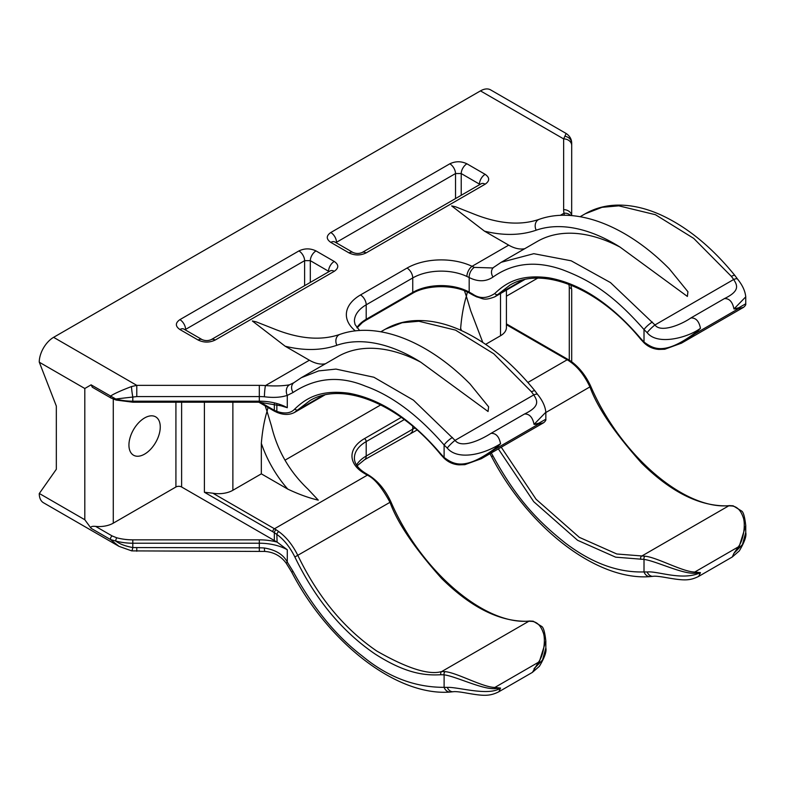 <?xml version="1.0" encoding="UTF-8"?>
<svg xmlns="http://www.w3.org/2000/svg" width="785" height="785" viewBox="0 0 785 785"><rect width="100%" height="100%" fill="white"/><g stroke="black" fill="none" stroke-linecap="round" stroke-linejoin="round"><path stroke-width="1.18" d="M543.701 422.703L481.627 458.538L494.854 449.334A2.414 0.589 -126.4 0 0 494.707 448.686L500.555 443.711L494.854 449.334L538.392 424.194A2.414 2.002 -108.9 0 0 538.883 423.174L545.84 419.2C546.144 420.024 545.438 421.192 543.701 422.703L538.392 424.194L534.045 424.371C532.603 417.257 529.424 413.803 524.517 414.009L491.027 433.349C495.924 433.114 499.103 436.568 500.555 443.711C482.53 455.163 457.41 460.324 447.244 448.078L444.114 444.987C418.17 415.216 391.95 395.611 365.476 386.171C339.866 375.465 315.737 377.565 293.109 392.471L287.281 395.395L287.281 407.709L281.236 405.855L259.305 402.205L259.305 401.184L132.802 401.184A40.27 23.246 180 0 1 115.758 398.996L91.099 384.836L92.345 387.24L110.97 397.995A2.414 1.393 -60 0 1 110.597 396.091C113.56 393.933 120.527 390.753 131.497 386.554L136.776 385.356L53.596 337.334A20.292 11.716 -60 0 0 39.25 362.062L56.334 406.09L56.334 469.263L39.319 493.48L84.809 519.739L91.099 528.325C90.314 526.715 91.825 526.068 95.613 526.392L112.176 535.959L116.779 537.794A37.847 21.852 0 0 0 132.802 539.844L259.305 539.844A42.684 24.639 180 0 1 277.095 542.092L287.281 549.745L287.281 562.06A8.056 0.913 144.4 0 0 286.329 563.404L291.578 571.892C328.503 643.082 396.817 696.373 450.207 692.036L453.337 691.713C455.506 691.408 460.02 691.879 466.869 693.135C483.04 695.932 489.555 696.511 498.867 691.742L498.74 691.811M494.707 448.686C463.542 471.814 452.739 463.562 444.114 457.488L440.915 454.024C411.154 419.19 380.48 398.927 348.883 393.236C318.474 389.125 304.6 399.712 294.866 408.926C290.95 413.273 284.945 414.097 276.84 411.399L274.338 410.28A37.847 21.852 60 0 1 272.768 409.427L260.277 402.214M277.095 542.092L276.84 534.408C283.935 539.53 289.94 547.057 294.866 556.987C315.158 598.965 341.828 631.268 374.887 653.885C407.248 674.727 426.687 675.483 440.915 674.737L444.114 674.835C455.486 676.238 481.97 689.407 494.707 688.661L500.555 688.053L498.867 691.742L532.387 672.392L539.393 666.308C544.594 657.575 546.743 651.452 545.84 647.939L542.553 659.979L534.045 668.712L538.883 663.158L545.84 641.002C544.829 632.111 543.416 627.225 541.591 626.361L533.201 621.21L529.551 621.023C485.189 625.841 420.77 571.146 390.881 501.801C385.347 489.85 377.909 480.94 368.558 475.062L365.211 473.061C357.94 468.429 354.339 463.415 354.408 458.018A40.27 23.246 180 0 1 366.202 441.582L404.295 419.582M259.305 539.844L259.305 547.822A40.27 23.246 180 0 1 264.437 548.009C275.79 549.922 283.405 554.612 287.281 562.06L293.109 571.48C313.019 607.826 336.127 636.046 362.425 656.142C387.672 677.013 414.902 687.405 444.114 687.336L447.244 687.395A8.056 5.829 82 0 0 453.337 691.713M39.319 362.228L84.809 388.497L91.099 384.836M113.275 399.104L113.275 523.163A20.135 11.628 180 0 1 95.613 526.392M113.275 523.163L175.918 486.994L175.918 402.205M276.84 541.944A201.333 116.239 0 0 1 274.338 540.531L181.62 486.994A4.023 2.326 0 0 0 175.918 486.994M506.413 296.19L537.578 278.194M264.437 548.009A8.056 0.834 94.2 0 0 264.869 551.433L264.869 551.433C273.877 552.1 281.03 556.094 286.329 563.404M293.109 392.471A8.056 6.506 -127.8 0 1 293.767 382.766L289.488 384.807A8.056 6.437 -105.7 0 0 287.281 395.395C280.942 397.445 273.327 397.907 264.437 396.768A40.27 23.246 0 0 0 259.305 396.582L136.776 396.582L115.758 398.996A2.414 0.834 -74.9 0 0 116.151 400.065L110.97 397.995M259.305 402.205L132.802 402.205L132.802 396.847A8.056 0.765 -97.7 0 1 131.497 386.554M285.171 346.224L252.328 320.977L256.253 321.87L273.68 328.748C299.016 339.012 321.104 340.886 339.944 334.371A8.056 6.535 70.9 0 0 336.883 345.272A209.389 120.89 60 0 1 285.171 346.224L309.398 360.217A40.27 23.246 -120 0 0 325.441 363.759M480.469 90.883L563.65 138.906L566.142 133.479L490.615 89.882A20.292 11.716 -60 0 0 480.469 90.883L53.596 337.334M355.36 330.887A48.317 27.897 180 0 1 360.501 294.944L407.042 268.068A48.317 27.897 180 0 1 472.04 266.311L508.709 245.146L484.482 231.153L451.64 205.905L455.565 206.798L472.992 213.677C498.328 223.941 520.416 225.815 539.266 219.3A8.056 6.535 -109.1 0 0 536.194 230.191A177.174 102.295 60 0 1 620.101 247.138A177.174 102.295 -120 0 0 537.215 241.495L501.203 262.288L533.8 253.683L571.186 260.806L610.465 282.58L654.965 324.951A8.056 1.217 136.3 0 0 647.154 332.663C657.693 346.048 688.573 337.314 700.465 328.297L694.764 333.919L681.233 343.3M407.042 268.068A8.056 4.651 60 0 1 412.743 277.939A40.27 23.246 180 0 1 466.898 276.467L469.185 277.537C478.006 281.972 485.944 281.805 493.019 277.056C512.919 262.916 536.018 260.453 562.315 269.677C589.682 280.039 612.663 293.835 644.014 329.572L647.154 332.663M466.898 276.467A8.056 4.19 115.6 0 1 472.04 266.311L474.346 267.391A8.056 4.906 115.2 0 0 469.185 277.537L469.185 292.118A40.27 23.246 0 0 0 412.743 292.403L412.743 277.939L366.202 304.806L366.202 319.269A40.27 23.246 0 0 0 356.9 327.659M289.488 384.807C283.12 385.955 275.113 386.22 265.458 385.582L309.398 360.217M564.346 215.286L564.042 213.196A48.317 27.897 180 0 1 563.65 209.644L563.65 138.906A8.056 6.574 0 0 1 571.696 145.48L571.696 143.459A8.056 7.251 0 0 0 564.955 136.296M474.346 267.391L492.754 267.97M508.709 245.146A40.27 23.246 -120 0 0 524.753 248.688M491.027 433.349C476.701 442.367 460.56 447.744 455.055 440.365L413.459 400.164L373.876 377.232L335.98 369.087L318.671 370.903L301.303 377.703L293.767 382.766M738.793 307.759L733.955 308.956L745.75 296.858C745.171 291.009 742.433 285.083 737.527 279.077L737.527 279.077A8.056 2.188 -33.8 0 0 733.681 279.499L654.965 324.951C660.509 333.046 680.958 324.872 690.898 317.945C695.834 317.709 699.023 321.153 700.465 328.297L694.617 333.262A2.414 0.589 -126.4 0 1 694.764 333.919L738.302 308.78A2.414 2.002 -108.9 0 0 738.793 307.759L745.75 303.785C746.054 304.609 745.348 305.767 743.611 307.288L738.302 308.78L733.955 308.956C732.513 301.832 729.334 298.378 724.427 298.594C740.903 290.685 736.899 284.759 733.681 279.499L731.385 276.399L693.705 238.385L655.436 214.707L618.796 205.837L602.046 207.319L585.208 213.795L580.144 216.709M539.266 219.3C576.995 205.955 627.401 226.374 669.301 268.833L687.925 291.745L687.375 296.426L620.101 247.138M339.944 334.371C377.683 321.026 428.09 341.446 469.989 383.904L488.613 406.816L488.064 411.497L420.789 362.209A177.174 102.295 -120 0 0 337.893 356.567L301.293 377.703M524.517 414.009C540.993 406.1 536.989 400.183 533.771 394.914L531.474 391.813L493.794 353.799L455.526 330.122L418.886 321.251L402.136 322.733L385.298 329.209L380.833 331.78M563.65 209.644A8.056 6.574 0 0 1 571.666 215.61L571.696 145.48M570.95 285.122L571.696 289.822L571.696 361.807M309.967 400.595L294.169 412.635M509.877 285.181L494.795 296.828L524.655 279.588M204.394 402.205L204.394 492.254L212.863 493.206L274.475 528.776A40.27 23.246 60 0 1 276.143 529.787L278.773 531.602C286.309 537.058 292.697 545.065 297.937 555.633C317.915 596.953 344.173 628.746 376.731 651.01C407.327 668.477 429.002 675.316 441.749 671.528L445.203 671.646A2.414 1.766 98 0 0 444.114 674.835L444.114 687.336A8.056 6.241 86.4 0 0 450.207 692.036M232.87 402.205L232.87 490.282A20.135 11.628 180 0 1 212.863 493.206M232.87 490.282L261.336 473.846L261.336 443.329C262.357 431.102 264.251 420.456 267.037 411.379L265.153 405.845M267.999 407.484L267.037 411.379L271.463 426.01C277.409 450.57 289.528 471.569 307.828 488.996L318.288 500.143C308.819 497.945 298.643 494.265 287.771 489.104L261.336 473.846M284.994 460.187L380.745 404.903M485.65 344.34L500.516 335.754A20.135 11.628 180 0 0 506.413 327.541L506.413 290.116M745.75 532.524C746.653 536.027 744.504 542.15 739.303 550.893L732.287 556.977L733.955 553.297L738.793 547.734L745.75 525.587L745.75 532.524L742.463 544.564L733.955 553.297L738.302 546.89C744.043 539.305 745.721 522.947 742.983 516.834C740.667 510.26 737.046 506.649 732.12 505.991L728.784 505.815C700.583 506.855 671.509 492.607 641.561 463.072C614.508 432.771 597.316 407.415 589.977 387.025C584.913 376.25 578.741 368.116 571.441 362.641L568.85 360.796A40.27 23.246 -120 0 0 567.182 359.775L506.413 324.696M532.407 672.382L538.392 662.304C544.133 654.719 545.81 638.362 543.073 632.249C540.757 625.674 537.136 622.063 532.21 621.406L528.874 621.229C500.673 622.279 471.599 608.032 441.651 578.486C414.598 548.185 397.406 522.83 390.066 502.439C381.853 487.299 374.268 478.212 367.321 475.17L363.965 473.169A42.684 24.639 180 0 1 364.485 438.619L401.282 417.385M694.617 333.262C663.453 356.4 652.639 348.147 644.014 342.074L640.825 338.61C611.064 303.775 580.39 283.513 548.793 277.821C518.385 273.71 504.51 284.298 494.776 293.512C486.877 298.673 479.498 298.849 472.658 294.051L469.185 292.118A2.414 1.374 -60.9 0 0 469.685 293.227C454.77 284.376 426.863 284.523 412.243 293.512A2.414 1.393 -120 0 0 412.743 292.403L366.202 319.269A2.414 1.393 -120 0 1 365.702 320.378L362.425 322.517L357.067 327.875M501.252 447.214L536.096 499.28L579.32 537.342L616.824 553.994L645.103 556.222A2.414 1.766 98 0 0 644.014 559.42C655.396 560.824 681.88 573.992 694.617 573.246L700.465 572.628C682.469 581.234 657.349 570.744 647.154 571.98L644.014 571.922C618.07 572.756 591.87 563.139 565.416 543.083C538.314 521.525 517.217 500.016 493.019 456.056L491.292 452.965M498.338 448.892L533.731 501.684L577.593 540.296L615.626 557.164L644.014 559.42L644.014 571.922A8.056 6.241 -93.6 0 0 650.117 576.612L650.117 576.612C596.728 580.959 528.413 527.667 491.488 456.477A8.056 0.579 -27.9 0 0 493.019 456.056M743.611 307.288L681.537 343.123L664.777 349.247L658.89 349.433C653.159 349.011 648.194 346.803 644.014 342.8A2.414 0.805 -45.7 0 1 644.014 342.074L644.014 329.572A8.056 1.776 139.7 0 1 652.345 322.027M452.435 437.451A8.056 1.776 -40.3 0 0 444.114 444.987L444.114 457.488A2.414 0.805 -45.7 0 0 444.104 458.214C448.294 462.218 453.249 464.435 458.989 464.848L464.877 464.661L481.323 458.715M538.883 423.174L534.045 424.371L545.84 412.213M447.244 448.078A8.056 1.217 -43.7 0 1 455.055 440.365L533.771 394.914A8.056 2.188 -33.8 0 1 537.627 394.492L535.017 390.95C511.997 362.601 487.23 342.358 460.707 330.23C445.301 323.332 430.465 320.113 416.197 320.574C404.903 320.996 394.6 323.881 385.298 329.209M445.203 671.646C456.801 672.657 482.814 687.326 494.854 687.444L500.555 688.053C488.643 696.54 457.675 686.738 447.244 687.395M645.103 556.222C656.711 557.242 682.714 571.912 694.764 572.029L700.465 572.628L698.679 576.386M464.465 290.764L466.349 296.308C463.562 305.385 461.668 316.031 460.648 328.258A80.531 46.501 -120 0 0 461.462 330.563M460.648 330.2L460.648 328.258M467.399 292.04L466.349 296.308L470.774 310.938L482.795 342.427M732.12 505.991A2.414 1.815 -80.6 0 1 733.121 505.805M91.099 528.325L110.597 539.58L118.977 546.34L43.45 502.734A20.292 11.716 -60 0 1 39.25 493.569L39.319 493.48M112.176 535.959A2.414 1.393 120 0 0 110.597 539.58L115.758 541.032C119.497 543.956 125.178 546.124 132.802 547.557A8.056 0.765 97.7 0 1 131.723 550.884L264.869 551.433M160.258 426.991A22.147 12.786 120 0 0 155.675 416.855A22.147 12.786 120 0 0 138.611 422.791A22.147 12.786 120 0 0 128.936 445.075A22.147 12.786 120 0 0 133.529 455.212A22.147 12.786 120 0 0 150.592 449.285A22.147 12.786 120 0 0 160.258 426.991M650.117 576.612L653.248 576.298A8.056 5.829 -98 0 1 647.154 571.98M532.21 621.406A2.414 1.815 -80.6 0 1 533.211 621.22M204.394 492.254L272.768 531.73A37.847 21.852 60 0 1 274.338 532.691L276.84 534.408A2.414 1.148 126.1 0 1 278.773 531.602M215.208 340.033C209.526 342.751 203.825 342.751 198.134 340.033L179.893 329.514C175.202 326.226 175.202 322.939 179.893 319.642L298.928 250.925C304.619 248.217 310.31 248.217 316.012 250.925L334.243 261.454C338.934 264.741 338.934 268.028 334.243 271.316L215.208 340.033A8.056 4.651 -120 0 0 211.185 339.64L211.185 339.64C208.202 340.906 205.189 340.906 202.157 339.64L183.729 329.003M198.134 340.033A8.056 4.651 -60 0 1 202.157 339.64M179.893 329.514A8.056 4.651 -60 0 1 183.925 329.111M179.893 319.642A8.056 4.651 60 0 1 185.594 329.396L304.619 260.669L310.31 260.669L329.092 271.571M298.928 250.925A8.056 4.651 60 0 1 304.619 260.669L304.619 285.691M316.012 250.925A8.056 4.651 120 0 0 310.31 260.669L310.31 282.404M334.243 261.454A8.056 4.651 120 0 0 328.552 271.198L328.532 271.895M334.243 271.316A8.056 4.651 -120 0 0 330.22 270.913L211.185 339.64M485.15 184.19L366.124 252.907C360.433 255.616 354.741 255.616 349.04 252.907L330.799 242.379C326.109 239.101 326.109 235.814 330.799 232.517L449.834 163.8C455.526 161.092 461.217 161.092 466.918 163.8L485.15 174.329C489.84 177.616 489.84 180.903 485.15 184.19A8.056 4.651 -120 0 0 481.126 183.788L362.091 252.515C359.108 253.781 356.105 253.781 353.064 252.515L334.636 241.878M366.124 252.907A8.056 4.651 -120 0 0 362.091 252.515M349.04 252.907A8.056 4.651 -60 0 1 353.064 252.515M330.799 242.379A8.056 4.651 -60 0 1 334.832 241.986M330.799 232.517A8.056 4.651 60 0 1 336.5 242.271L455.526 173.544L461.217 173.544L479.998 184.446M449.834 163.8A8.056 4.651 60 0 1 455.526 173.544L455.526 198.566M466.918 163.8A8.056 4.651 120 0 0 461.217 173.544L461.217 195.279M485.15 174.329A8.056 4.651 120 0 0 479.458 184.073L479.439 184.769M417.07 430.013L364.534 459.735A8.056 4.651 -120 0 0 366.202 456.046A40.27 23.246 0 0 0 356.527 465.034M293.109 571.48A8.056 0.579 152.1 0 1 291.578 571.892M324.745 395.002L294.885 412.243C290.362 414.745 285.2 415.079 279.391 413.263L277.654 412.655A2.414 1.56 -68.9 0 1 276.84 411.399L276.84 404.461M84.809 388.497L84.809 519.739M568.772 284.268A37.847 21.852 180 0 1 569.282 287.85L569.282 360.197M116.779 537.794A2.414 0.834 105.1 0 0 115.758 541.032A40.27 23.246 0 0 0 132.802 543.22L259.305 543.22A40.27 23.246 180 0 1 287.281 549.745M132.802 539.844L132.802 547.557L259.305 547.822L259.305 551.227M136.776 547.822L136.776 551.227M264.437 396.768A8.056 0.834 -85.8 0 1 265.458 385.582A48.317 27.897 0 0 0 259.305 385.356L259.305 401.184A40.27 23.246 0 0 1 287.281 407.709M136.776 396.582L136.776 385.356L259.305 385.356M560.284 215.365L564.042 213.196A8.056 6.525 -12.5 0 1 570.587 215.522M724.427 298.594L690.898 317.945M731.385 276.399A8.056 1.923 -38.9 0 1 734.927 275.535L734.927 275.535C711.907 247.187 687.14 226.944 660.617 214.815C645.211 207.917 630.365 204.689 616.107 205.15C604.813 205.582 594.51 208.457 585.198 213.795M322.949 395.434L297.937 409.868A2.414 1.933 -135.6 0 1 294.866 408.926M522.859 280.01L497.837 294.453A2.414 1.933 -135.6 0 1 494.776 293.512M444.104 458.214L440.738 454.564A2.414 0.5 -39.8 0 1 440.915 454.024M277.654 412.655L274.946 411.438A2.414 1.472 -63 0 1 274.338 410.28L274.338 403.843M274.946 411.438L273.268 410.526A2.414 1.393 -60 0 1 272.768 409.427M274.338 540.531L274.338 532.691A2.414 1.315 122.8 0 1 276.143 529.787M181.62 486.994L181.62 402.205M368.558 475.062A2.414 1.423 -59.1 0 0 367.321 475.17L274.475 528.776A2.414 1.393 120 0 0 272.768 531.73M568.85 360.796A2.414 1.315 -57.2 0 1 570.057 360.678L568.389 359.658A2.414 1.393 -60 0 0 567.182 359.775L527.883 382.462M745.75 525.587C744.739 516.687 743.326 511.81 741.501 510.947L733.102 505.795L729.461 505.609C685.099 510.427 620.68 455.732 590.791 386.387L545.84 412.508M390.881 501.801L294.866 556.987M500.516 293.521L500.516 335.754M359.599 330.514L355.055 324.499L354.408 321.242A40.27 23.246 180 0 1 366.202 304.806A8.056 4.651 60 0 0 360.501 294.944M501.203 262.288L493.677 267.351A8.056 6.506 52.2 0 0 493.019 277.056M531.474 391.813A8.056 1.923 -38.9 0 1 535.017 390.95M538.883 663.158A2.414 1.079 36.4 0 0 538.392 662.304L494.854 687.444A2.414 1.501 87.3 0 1 494.707 688.661M738.793 547.734A2.414 1.079 36.4 0 0 738.302 546.89L694.764 572.029A2.414 1.501 87.3 0 1 694.617 573.246M420.789 362.209A177.174 102.295 -120 0 0 336.883 345.272M287.771 489.104A80.531 46.501 60 0 1 261.336 443.329M484.482 231.153A209.389 120.89 -120 0 0 536.194 230.191M729.491 505.609A2.414 1.923 -94 0 0 728.784 505.815L641.659 556.114A2.414 1.884 85 0 0 640.825 559.322M529.581 621.023A2.414 1.923 -94 0 0 528.874 621.229L441.749 671.528A2.414 1.884 85 0 0 440.915 674.737M571.441 362.641A2.414 1.197 -52.2 0 1 572.658 362.533L570.057 360.678M571.696 289.822A2.414 1.972 180 0 0 569.282 287.85M363.965 473.169A2.414 1.423 -59.1 0 1 365.211 473.061M364.485 438.619A2.414 1.393 60 0 1 366.202 441.582L366.202 456.046L412.743 429.179L412.743 426.275M414.833 428.051A40.27 23.246 0 0 0 412.743 429.179A8.056 4.651 -120 0 1 411.075 432.859M644.014 342.8L640.648 339.149A2.414 0.5 -39.8 0 1 640.825 338.61M494.795 296.828C483.452 301.165 482.667 298.241 476.75 296.907L473.159 295.16A2.414 1.374 -60.9 0 1 472.658 294.051M185.044 329.759L185.594 329.396L185.613 330.083M335.96 242.634L336.5 242.271L336.52 242.957M364.534 459.735L357.067 465.848M132.802 402.205L116.151 400.065M737.527 279.077L734.927 275.535M566.142 133.479C569.881 136.031 571.735 139.357 571.696 143.459M440.738 454.564C398.986 403.294 341.926 380.666 309.506 400.86M273.268 410.526L258.844 402.205M568.389 359.658L506.413 323.881M493.677 267.351L492.695 268.009M545.84 419.2L545.84 412.331M545.84 647.929L545.84 641.002M545.84 412.272C545.261 406.424 542.523 400.497 537.627 394.492M732.287 556.977L698.787 576.327C689.622 580.929 683.892 580.674 666.534 577.672C659.675 576.445 655.249 575.984 653.248 576.298M590.791 386.387C586.277 376.506 580.233 368.548 572.667 362.533M745.75 303.785L745.75 296.916M118.977 546.34L131.723 550.884M491.488 456.477L489.958 453.73M640.648 339.149C598.896 287.879 541.836 265.251 509.416 285.446M473.159 295.16L469.685 293.227M412.243 293.512L365.702 320.378"/></g></svg>
